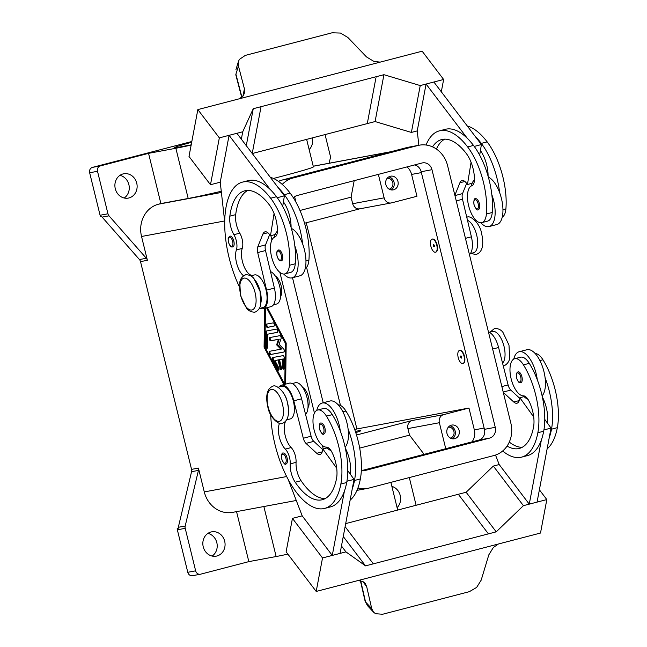 <?xml version="1.0" encoding="UTF-8"?>
<svg xmlns="http://www.w3.org/2000/svg" width="647" height="647" viewBox="0 0 647 647"><rect width="100%" height="100%" fill="white"/><g stroke="black" fill="none" stroke-linecap="round" stroke-linejoin="round"><path stroke-width="0.97" d="M229.952 236.139A5.621 2.499 75.4 0 1 233.826 241.121A5.621 2.499 75.4 0 1 232.783 247.017C231.537 246.491 230.93 248.634 228.431 242.18C227.784 236.341 228.52 238.646 228.52 237.473L229.952 236.139M273.398 304.858L276.56 304.033A16.871 7.489 -104.6 0 0 277.159 303.815A16.871 7.489 -104.6 0 0 279.989 287.689A16.871 7.489 -104.6 0 0 270.495 271.594M259.277 308.53L262.908 307.584A16.871 7.489 -104.6 0 0 263.507 307.374A16.871 7.489 -104.6 0 0 265.715 288.691A16.871 7.489 -104.6 0 0 254.408 274.943L250.777 275.889M243.587 275.8A15.746 6.988 75.4 0 1 236.39 249.936A11.242 4.99 -104.6 0 0 233.923 234.691A15.746 6.988 75.4 0 1 229.847 216.155A62.969 27.942 75.4 0 1 244.679 190.841A62.969 27.942 75.4 0 1 269.395 204.929A22.491 9.98 75.4 0 1 277.434 230.728A11.242 4.99 75.4 0 1 274.846 237.02A19.119 8.484 -104.6 0 0 270.559 245.545A19.119 8.484 -104.6 0 0 274.668 265.367A19.119 8.484 -104.6 0 0 284.793 273.924A19.119 8.484 -104.6 0 0 289.403 265.302A53.2 23.607 -104.6 0 0 270.656 198.233A71.971 31.938 -104.6 0 0 242.415 182.139A71.971 31.938 -104.6 0 0 239.398 286.864M275.363 276.115A11.242 4.99 75.4 0 1 281.13 285.78A11.242 4.99 75.4 0 1 280.628 296.342M474.421 179.866A24.74 10.975 -104.6 0 0 471.234 186.012M480.802 222.762A24.74 10.975 -104.6 0 0 488.728 226.636A24.74 10.975 -104.6 0 0 489.067 226.563A24.74 10.975 -104.6 0 0 491.833 194.674A53.2 23.607 -104.6 0 0 473.499 145.421A71.971 31.938 -104.6 0 0 467.288 138.288L426.082 84.045L417.234 130.904L418.852 145.268M478.359 209.596A5.621 2.499 -104.6 0 0 479.395 203.692A5.621 2.499 -104.6 0 0 475.521 198.71C474.178 198.233 473.669 200.246 474 204.751C475.998 209.216 477.446 210.825 478.359 209.596M283.232 453.062A5.621 2.499 75.4 0 1 287.106 458.052A5.621 2.499 75.4 0 1 286.071 463.948C285.157 465.185 283.709 463.567 281.712 459.103C281.38 454.606 281.882 452.593 283.232 453.062M292.25 383.558L295.412 382.733A16.871 7.489 75.4 0 1 296.52 382.636A16.871 7.489 75.4 0 1 306.678 396.336A16.871 7.489 75.4 0 1 305.57 414.412M338.187 404.82A19.119 8.484 75.4 0 1 345.959 411.071A53.2 23.607 75.4 0 1 360.363 478.95A71.971 31.938 75.4 0 1 350.116 500.171M282.763 391.904A16.871 7.489 75.4 0 1 288.4 413.538M278.121 387.229L281.76 386.283A16.871 7.489 75.4 0 1 282.868 386.186A16.871 7.489 75.4 0 1 293.544 401.924A16.871 7.489 75.4 0 1 290.26 418.933L286.621 419.879M279.528 423.332A15.746 6.988 -104.6 0 0 285.311 449.091A11.242 4.99 75.4 0 1 290.22 463.875A15.746 6.988 -104.6 0 0 295.202 482.241A62.969 27.942 -104.6 0 0 322.343 499.719A62.969 27.942 -104.6 0 0 336.553 478.368A22.491 9.98 -104.6 0 0 331.774 451.962A11.242 4.99 -104.6 0 0 326.46 447.142A19.119 8.484 75.4 0 1 318.542 440.89A19.119 8.484 75.4 0 1 312.986 421.884A19.119 8.484 75.4 0 1 317.677 410.02A19.119 8.484 75.4 0 1 326.452 416.15A53.2 23.607 75.4 0 1 340.856 484.029A71.971 31.938 75.4 0 1 324.608 508.429A71.971 31.938 75.4 0 1 270.721 414.687M317.677 410.02L323.532 408.5A19.119 8.484 75.4 0 1 332.299 414.622A53.2 23.607 75.4 0 1 340.29 431.023A24.74 10.975 -104.6 0 0 322.449 402.976A24.74 10.975 -104.6 0 0 322.117 403.049A24.74 10.975 -104.6 0 0 316.755 410.4M302.715 387.464A11.242 4.99 75.4 0 1 308.473 397.121A11.242 4.99 75.4 0 1 307.98 407.683M513.75 359.109A24.74 10.975 75.4 0 1 519.112 351.766A24.74 10.975 75.4 0 1 519.444 351.693A24.74 10.975 75.4 0 1 537.285 379.74A53.2 23.607 75.4 0 1 543.698 431.217A71.971 31.938 75.4 0 1 541.385 439.944L529.262 504.142L537.067 502.112L551.042 428.088L543.925 429.94M519.112 351.766L526.917 349.736A24.74 10.975 -104.6 0 1 527.248 349.663A24.74 10.975 -104.6 0 1 545.089 377.702A24.74 10.975 75.4 0 1 542.113 395.875M521.911 376.78A5.621 2.499 75.4 0 1 520.875 382.684C519.622 382.151 519.015 384.302 516.516 377.84C515.877 372.001 516.605 374.306 516.605 373.141L518.037 371.799A5.621 2.499 75.4 0 1 521.911 376.78M450.32 438.068A5.532 4.958 79.4 0 0 450.433 438.035A5.532 4.958 79.4 0 0 453.976 431.695A5.532 4.958 79.4 0 0 448.29 427.198M454.712 438.698A6.971 6.244 -100.6 0 1 454.323 438.787A6.971 6.244 -100.6 0 1 446.948 433.296A6.971 6.244 -100.6 0 1 451.38 425.168A6.971 6.244 -100.6 0 1 451.768 425.079A6.971 6.244 -100.6 0 1 459.144 430.57A6.971 6.244 -100.6 0 1 454.712 438.698M389.187 189.175A5.532 4.958 79.4 0 0 389.3 189.142A5.532 4.958 79.4 0 0 392.842 182.802A5.532 4.958 79.4 0 0 387.157 178.305M393.578 189.806A6.971 6.244 -100.6 0 1 393.19 189.894A6.971 6.244 -100.6 0 1 385.814 184.403A6.971 6.244 -100.6 0 1 390.246 176.275A6.971 6.244 -100.6 0 1 390.634 176.186A6.971 6.244 -100.6 0 1 398.01 181.678A6.971 6.244 -100.6 0 1 393.578 189.806M460.664 357.104A1.124 0.501 75.4 0 1 460.89 355.923A1.124 0.501 75.4 0 1 461.651 356.918A1.124 0.501 75.4 0 1 461.424 358.106A1.124 0.501 75.4 0 1 460.664 357.104M464.109 356.465A6.745 2.992 75.4 0 1 462.856 363.541A6.745 2.992 75.4 0 1 458.205 357.565A6.745 2.992 75.4 0 1 459.459 350.48A6.745 2.992 75.4 0 1 464.109 356.465M459.661 350.448A6.745 2.992 75.4 0 1 459.847 350.383A6.745 2.992 75.4 0 1 464.497 356.36A6.745 2.992 75.4 0 1 463.252 363.436A6.745 2.992 75.4 0 1 463.05 363.477M489.245 332.267L492.407 331.45A16.871 7.489 75.4 0 1 493.515 331.345A16.871 7.489 75.4 0 1 503.673 345.053A16.871 7.489 75.4 0 1 502.557 363.121M507.062 446.082A62.969 27.942 -104.6 0 0 519.339 448.436A62.969 27.942 -104.6 0 0 533.549 427.085A22.491 9.98 -104.6 0 0 528.769 400.679A11.242 4.99 -104.6 0 0 523.455 395.859A19.119 8.484 75.4 0 1 515.538 389.607A19.119 8.484 75.4 0 1 509.982 370.594A19.119 8.484 75.4 0 1 514.672 358.737A19.119 8.484 75.4 0 1 523.447 364.859A53.2 23.607 75.4 0 1 537.851 432.738A71.971 31.938 75.4 0 1 521.603 457.138A71.971 31.938 75.4 0 1 502.662 450.983M321.041 423.081A5.621 2.499 75.4 0 1 324.915 428.063A5.621 2.499 75.4 0 1 323.88 433.967C322.966 435.205 321.519 433.587 319.521 429.123C319.189 424.626 319.699 422.612 321.041 423.081M322.117 403.049L329.921 401.019A24.74 10.975 75.4 0 1 330.253 400.946A24.74 10.975 75.4 0 1 348.094 428.993A24.74 10.975 75.4 0 1 345.118 447.158M326.331 447.142A24.74 10.975 -104.6 0 0 330.989 450.611M362.716 581.402L366.687 586.635L365.256 583.513L362.854 581.475L358.001 580.553M498.433 543.998L493.346 547.508L488.817 554.843L481.174 580.157L476.653 587.411L469.366 591.665L382.595 614.254L375.575 613.728L373.578 612.216L371.734 608.641L365.547 601.969A4.497 2.79 167.1 0 1 365.094 601.136L360.395 580.658M539.388 489.795L546.82 499.573L540.504 533.039L500.721 543.391A13.498 8.282 142.8 0 0 500.349 543.496L356.351 580.982A13.498 8.282 142.8 0 0 355.979 581.079L316.197 591.439L322.521 557.965L345.927 551.875L365.539 565.866L488.42 533.872L458.335 494.276L345.692 523.601M365.102 601.136L367.431 605.584L365.547 601.969L360.67 580.707M434.299 245.577A1.124 0.501 -104.6 0 0 433.539 244.574A1.124 0.501 -104.6 0 0 433.32 245.755A1.124 0.501 -104.6 0 0 434.08 246.758A1.124 0.501 -104.6 0 0 434.299 245.577M430.862 246.216A6.745 2.992 -104.6 0 0 435.512 252.193A6.745 2.992 -104.6 0 0 436.757 245.116A6.745 2.992 -104.6 0 0 432.107 239.139A6.745 2.992 -104.6 0 0 430.862 246.216M432.309 239.099A6.745 2.992 75.4 0 1 432.495 239.034A6.745 2.992 75.4 0 1 437.146 245.011A6.745 2.992 75.4 0 1 435.9 252.095A6.745 2.992 75.4 0 1 435.698 252.128M502.226 217.182A19.119 8.484 -104.6 0 0 505.897 208.932A53.2 23.607 -104.6 0 0 487.159 141.871A71.971 31.938 -104.6 0 0 467.296 125.995M470.393 253.567L473.555 252.751A16.871 7.489 -104.6 0 0 474.154 252.532A16.871 7.489 -104.6 0 0 476.985 236.406A16.871 7.489 -104.6 0 0 467.49 220.312M432.552 146.869A62.969 27.942 75.4 0 1 441.675 139.558A62.969 27.942 75.4 0 1 466.39 153.638A22.491 9.98 75.4 0 1 474.429 179.437A11.242 4.99 75.4 0 1 471.841 185.738A19.119 8.484 -104.6 0 0 467.555 194.262A19.119 8.484 -104.6 0 0 471.663 214.084A19.119 8.484 -104.6 0 0 481.789 222.641L487.644 221.112A19.119 8.484 -104.6 0 0 492.246 212.491A53.2 23.607 -104.6 0 0 491.833 194.674M481.789 222.641A19.119 8.484 -104.6 0 0 486.39 214.011A53.2 23.607 -104.6 0 0 467.652 146.942A71.971 31.938 -104.6 0 0 439.41 130.856A71.971 31.938 -104.6 0 0 426.058 145.017M282.399 254.975A5.621 2.499 -104.6 0 0 278.525 249.993L277.094 251.335C277.102 252.5 276.366 250.195 277.005 256.034C279.504 262.496 280.111 260.353 281.364 260.878A5.621 2.499 -104.6 0 0 282.399 254.975M284.793 273.924L290.649 272.403A19.119 8.484 -104.6 0 0 295.25 263.774A53.2 23.607 -104.6 0 0 294.838 245.965A24.74 10.975 75.4 0 1 292.072 277.846L299.868 275.816A24.74 10.975 -104.6 0 0 302.642 243.935A53.2 23.607 -104.6 0 0 284.308 194.674A71.971 31.938 -104.6 0 0 278.097 187.549L236.883 133.298L229.087 135.336L220.239 182.195L210.485 184.727L189.005 156.453L197.845 109.594L219.333 137.868L242.738 131.778L253.252 108.712L376.133 76.726L367.286 123.585L375.09 121.555L383.93 74.696L376.133 76.726M291.36 228.407A24.74 10.975 75.4 0 1 302.642 243.935M292.072 277.846A24.74 10.975 75.4 0 1 291.732 277.919A24.74 10.975 75.4 0 1 283.807 274.045M241.921 97.204L235.912 74.195L238.444 65.978L238.492 61.336L239.414 59.378L245.326 55.383L332.097 32.795L340.492 33.062L347.884 37.486L366.525 56.952L373.958 61.441L380.193 62.12M241.711 97.382L235.88 75.084A4.497 2.588 -14.7 0 1 235.912 74.195L235.888 75.068M239.552 98.732L243.466 95.416L244.566 92.634L244.396 88.752L243.021 96.047M197.845 109.594L237.635 99.234A13.498 8.815 10.7 0 0 237.999 99.137L381.997 61.651A13.498 8.815 10.7 0 0 382.369 61.554L422.151 51.194L443.632 79.476L420.226 85.566L383.93 74.696M198.435 470.409A4.497 4.028 79.4 0 0 198.572 469.253A4.497 4.028 79.4 0 0 198.427 468.088L191.544 469.374A4.497 4.028 -100.6 0 1 191.69 470.539A4.497 4.028 -100.6 0 1 191.561 471.695L198.435 470.409L185.196 526.011L178.313 527.297A4.497 4.028 79.4 0 0 178.184 528.413L177.197 528.591A4.497 4.028 79.4 0 0 177.197 528.639A4.497 4.028 79.4 0 0 177.343 529.804L187.784 572.296A4.497 4.028 79.4 0 0 189.684 575.086A4.497 4.028 79.4 0 0 192.507 575.701L200.376 574.237A4.497 4.028 -100.6 0 1 197.545 573.622A4.497 4.028 -100.6 0 1 195.645 570.832L187.784 572.296M177.343 529.804L185.212 528.332A4.497 4.028 -100.6 0 1 185.066 527.168A4.497 4.028 -100.6 0 1 185.196 526.011M107.952 213.785L100.083 215.257A4.497 4.028 79.4 0 0 100.495 216.349A4.497 4.028 79.4 0 0 100.511 216.389L101.498 216.203A4.497 4.028 79.4 0 0 102.129 217.117L139.453 259.56A4.497 4.028 -100.6 0 1 140.1 260.515A4.497 4.028 -100.6 0 1 140.512 261.606L147.395 260.32A4.497 4.028 79.4 0 0 146.982 259.229A4.497 4.028 79.4 0 0 146.335 258.274L109.003 215.831A4.497 4.028 -100.6 0 1 108.356 214.885A4.497 4.028 -100.6 0 1 107.952 213.785L97.511 171.293A4.497 4.028 -100.6 0 1 97.891 167.905A4.497 4.028 -100.6 0 1 100.342 165.907L148.551 153.355L160.885 203.57L158.507 204.193A26.988 24.174 79.4 0 0 141.539 236.487L147.395 260.32M236.551 511.631L248.836 561.628L200.619 574.18A4.497 4.028 -100.6 0 1 200.376 574.237M325.061 134.584L330.302 155.903A4.497 4.028 -100.6 0 1 330.447 157.067A4.497 4.028 -100.6 0 1 330.31 158.224L329.121 163.238M191.819 141.515L92.472 167.379A4.497 4.028 79.4 0 0 90.03 169.377A4.497 4.028 79.4 0 0 89.65 172.757L97.511 171.293M312.38 137.884A12.366 11.08 -100.6 0 1 309.145 149.578M212.143 556.064A12.366 11.08 79.4 0 0 216.988 543.431A12.366 11.08 79.4 0 0 207.905 533.387M211.011 531.988A12.366 11.08 -100.6 0 1 211.69 531.834A12.366 11.08 -100.6 0 1 224.768 541.579A12.366 11.08 -100.6 0 1 216.907 555.999A12.366 11.08 -100.6 0 1 216.227 556.153A12.366 11.08 -100.6 0 1 203.142 546.408A12.366 11.08 -100.6 0 1 211.011 531.988M124.192 198.014A12.366 11.08 79.4 0 0 129.036 185.374A12.366 11.08 79.4 0 0 119.962 175.337M123.059 173.93A12.366 11.08 -100.6 0 1 123.739 173.784A12.366 11.08 -100.6 0 1 136.824 183.53A12.366 11.08 -100.6 0 1 128.963 197.95A12.366 11.08 -100.6 0 1 128.284 198.103A12.366 11.08 -100.6 0 1 115.198 188.358A12.366 11.08 -100.6 0 1 123.059 173.93M391.872 486.366A12.366 11.08 -100.6 0 1 400.226 495.505A12.366 11.08 -100.6 0 1 397.096 507.628M178.313 527.297L191.561 471.695M191.544 469.374L140.512 261.606M177.197 528.591L178.184 528.34M100.083 215.257L89.65 172.757M248.836 561.628L276.14 556.533A68.097 1.901 -13.8 0 0 287.866 554.139M185.212 528.332L195.645 570.832M198.427 468.088L204.282 491.922A26.988 24.174 79.4 0 0 232.637 512.359L296.277 500.479M283.936 384.561L264.081 347.188L264.607 308.304M267.365 307.592L286.2 343.056L285.65 384.116M221.258 191.277A68.097 1.901 166.2 0 1 188.196 198.475L160.885 203.57M148.551 153.355L175.863 148.26A68.097 1.901 -13.8 0 0 191.148 145.098M306.257 222.77L356.901 428.961L354.71 429.535M409.308 477.575L416.11 505.267M355.349 431.371A51.234 1.431 166.2 0 1 360.824 430.684A51.234 1.431 166.2 0 1 355.753 432.592M306.638 139.38L313.391 166.853A68.097 1.901 166.2 0 1 273.479 178.459M359.95 208.787L304.543 223.215M354.184 180.667L351.07 197.165L352.68 203.716A6.745 6.041 79.4 0 0 359.764 208.819L391.225 202.948A6.745 6.041 -100.6 0 1 384.132 197.845L378.366 174.367M351.07 197.165L299.973 210.469M295.978 202.22L294.636 196.745M356.901 428.961L468.97 408.039L443.616 414.646L412.155 420.518A6.745 6.041 79.4 0 0 407.909 428.589L409.519 435.14L424.108 454.34M409.519 435.14L359.692 448.112M412.155 420.518L356.513 435.002M238.444 65.978L244.396 88.752M252.225 153.485L261.056 106.69L252.217 153.485M252.257 153.533L367.286 123.585M488.356 177.116A24.74 10.975 75.4 0 1 499.638 192.644A53.2 23.607 -104.6 0 0 481.303 143.391A71.971 31.938 -104.6 0 0 475.092 136.258L433.878 82.015L426.082 84.045M441.311 91.793L443.632 79.476M375.09 121.555L411.387 132.433L420.226 85.566M411.387 132.433L417.234 130.904M246.281 145.664L253.252 108.712M241.347 139.17L242.738 131.778M210.485 184.727L219.333 137.868M229.087 135.336L270.292 189.579A71.971 31.938 -104.6 0 0 248.27 180.618L242.415 182.139M278.097 187.549L284.397 195.839L277.248 197.707M224.727 221.978L220.239 182.195M274.239 237.295A24.74 10.975 75.4 0 1 277.426 231.157M261.048 302.198A16.871 7.489 -104.6 0 0 255.419 280.555M305.23 268.465A19.119 8.484 -104.6 0 0 308.902 260.223A53.2 23.607 -104.6 0 0 290.163 193.154A71.971 31.938 -104.6 0 0 270.3 177.278M467.288 138.288A71.971 31.938 -104.6 0 0 445.265 129.327A71.971 31.938 -104.6 0 0 442.419 130.403M454.873 195.281L459.904 182.761A11.242 4.99 75.4 0 1 461.982 180.562A11.242 4.99 75.4 0 1 466.398 183.077L467.466 184.492L471.065 162.243M436.418 149.061A62.969 27.942 75.4 0 1 444.699 139.154M474.243 146.416L481.392 144.556L479.686 155.159M475.092 136.258L481.392 144.556M467.466 184.492L472.116 183.279M466.633 183.392L462.532 193.607A6.745 2.992 -104.6 0 0 462.5 199.252L471.396 236.802A17.995 7.982 75.4 0 1 469.439 254.603M480.422 150.597A22.491 9.98 75.4 0 1 488.081 175.887A11.242 4.99 75.4 0 1 488.073 176.138M366.687 586.635L371.734 608.641M546.82 499.573L523.415 505.663L496.217 531.842L488.42 533.872M345.118 526.674L373.343 563.828L345.118 526.682M316.197 591.439L286.12 551.842L292.436 518.376L322.521 557.965M458.343 494.276L466.139 492.246L496.217 531.842M466.139 492.246L493.337 466.075L523.415 505.663M493.337 466.075L499.185 464.546L529.262 504.142M541.385 439.944A71.971 31.938 75.4 0 1 527.459 455.617L521.603 457.138M499.185 464.546L495.529 455.059M288.206 479.524L302.189 515.837L292.436 518.376M343.258 536.533L365.539 565.866M341.47 546.003L345.927 551.875M302.189 515.837L332.267 555.425L340.071 553.395L354.046 479.378L346.929 481.231M332.267 555.425L344.39 491.227A71.971 31.938 75.4 0 1 330.463 506.9L324.608 508.429M347.779 470.701L350.318 474.211A22.491 9.98 -104.6 0 0 345.425 448.411A11.242 4.99 -104.6 0 0 345.369 448.306M350.318 474.211L354.046 479.378M348.094 428.993A53.2 23.607 75.4 0 1 354.507 480.47A71.971 31.938 75.4 0 1 352.186 489.197M519.735 398.301L510.782 390.076A6.745 2.992 75.4 0 1 508.105 384.941L498.586 347.504A17.995 7.982 -104.6 0 0 488.445 331.96M551.042 428.088L544.774 419.418M503.285 392.381L513.75 402.005A11.242 4.99 -104.6 0 0 516.993 403.21A11.242 4.99 -104.6 0 0 519.533 399.401L519.848 397.727L524.07 396.627M519.848 397.727L533.702 416.919M509.294 442.071A62.969 27.942 -104.6 0 0 522.169 447.312M547.313 422.928A22.491 9.98 -104.6 0 0 542.421 397.121A11.242 4.99 -104.6 0 0 542.364 397.015M545.089 377.702A53.2 23.607 75.4 0 1 551.503 429.187A71.971 31.938 75.4 0 1 549.182 437.906M514.672 358.737L520.528 357.209A19.119 8.484 75.4 0 1 529.295 363.339A53.2 23.607 75.4 0 1 537.285 379.74M535.182 353.537A19.119 8.484 75.4 0 1 542.954 359.789A53.2 23.607 75.4 0 1 557.35 427.659A71.971 31.938 75.4 0 1 547.111 448.889M391.16 189.903A6.971 6.244 79.4 0 0 394.12 182.632A6.971 6.244 79.4 0 0 388.734 176.914M452.293 438.795A6.971 6.244 79.4 0 0 455.253 431.517A6.971 6.244 79.4 0 0 449.867 425.807M361.406 468.598L361.883 470.547M407.003 166.91A13.498 12.091 -100.6 0 1 411.589 174.431L416.951 196.267L391.597 202.867A6.745 6.041 -100.6 0 1 391.225 202.948M443.616 414.646A6.745 6.041 79.4 0 0 439.37 422.717L445.751 448.711M468.97 408.039L474.332 429.875A13.498 12.091 -100.6 0 1 471.995 441.877M272.856 357.532L283.062 355.632A1.69 0.752 75.4 0 1 284.3 357.969L284.162 368.264A1.69 0.752 75.4 0 1 283.75 369.202A1.69 0.752 75.4 0 1 282.901 368.523A1.69 0.752 75.4 0 1 282.488 366.865L282.585 359.142L279.496 359.716L281.51 367.908A1.69 0.752 75.4 0 1 281.194 369.68A1.69 0.752 75.4 0 1 280.038 368.183L278.024 359.991L274.935 360.573L278.663 367.585A1.69 0.752 75.4 0 1 278.647 370.149A1.69 0.752 75.4 0 1 277.781 369.461L272.824 360.112A1.69 0.752 75.4 0 1 272.832 357.54A1.69 0.752 75.4 0 1 272.856 357.532M273.463 357.419A1.69 0.752 -104.6 0 0 273.6 359.91L278.566 369.251A1.69 0.752 -104.6 0 0 278.97 369.793M274.935 360.573L278.808 359.789L280.814 367.981A1.69 0.752 -104.6 0 0 281.518 369.316M278.024 359.991L278.808 359.789M279.496 359.716L283.37 358.939L283.265 366.663A1.69 0.752 -104.6 0 0 284.073 368.839M282.585 359.142L283.37 358.939M273.147 322.885A1.69 0.752 75.4 0 1 274.279 324.357A1.69 0.752 75.4 0 1 273.98 326.153A1.69 0.752 75.4 0 1 273.956 326.161L267.324 327.398A1.69 0.752 75.4 0 1 266.192 325.926A1.69 0.752 75.4 0 1 266.491 324.131A1.69 0.752 75.4 0 1 266.515 324.123L273.147 322.885M267.122 324.01A1.69 0.752 -104.6 0 0 267.017 325.91A1.69 0.752 -104.6 0 0 268.101 327.196L274.134 326.072M265.456 308.085L264.938 347.027L284.753 384.342M285.578 384.132L286.128 343.015L267.324 307.6M284.793 384.334L285.351 343.217L286.128 343.015M285.351 343.217L266.54 307.802M265.391 308.101L264.866 346.978L284.712 384.358M264.081 347.188L264.866 346.978M266.427 330.989L276.463 329.121A1.69 0.752 75.4 0 1 277.595 330.593A1.69 0.752 75.4 0 1 277.288 332.388L267.656 334.184L267.478 347.407A1.69 0.752 75.4 0 1 267.065 348.337A1.69 0.752 75.4 0 1 266.208 347.665A1.69 0.752 75.4 0 1 265.796 346.008L265.99 331.927A1.69 0.752 75.4 0 1 266.402 330.997A1.69 0.752 75.4 0 1 266.427 330.989M267.025 330.876A1.69 0.752 -104.6 0 0 266.766 331.725L266.58 345.805A1.69 0.752 -104.6 0 0 267.389 347.981M267.656 334.184L277.442 332.299M277.401 344.641L281.655 348.984L280.879 349.186L276.617 344.843L277.401 344.641L279.245 339.157L271.4 340.621A1.69 0.752 -104.6 0 1 270.317 339.335A1.69 0.752 -104.6 0 1 270.422 337.443M276.617 344.843L278.469 339.36L270.616 340.823A1.69 0.752 75.4 0 1 269.484 339.351A1.69 0.752 75.4 0 1 269.791 337.556A1.69 0.752 75.4 0 1 269.815 337.548L279.933 335.664A1.69 0.752 75.4 0 1 280.911 336.666A1.69 0.752 75.4 0 1 281.097 338.543L279.132 344.374L283.661 348.992A1.69 0.752 75.4 0 1 284.381 350.747A1.69 0.752 75.4 0 1 283.976 352.033A1.69 0.752 75.4 0 1 283.96 352.041L270.349 354.58A1.69 0.752 75.4 0 1 269.217 353.1A1.69 0.752 75.4 0 1 269.524 351.305A1.69 0.752 75.4 0 1 269.548 351.305L280.879 349.186M270.147 351.192A1.69 0.752 -104.6 0 0 270.05 353.084A1.69 0.752 -104.6 0 0 271.133 354.378L284.13 351.944M278.469 339.36L279.245 339.157M323.241 448.913L322.4 445.484M314.442 413.077L279.884 272.387M271.926 239.98L270.867 235.678M278.445 181.362A26.988 24.174 -100.6 0 1 282.108 180.052L406.939 147.548A26.988 24.174 -100.6 0 1 408.419 147.217L419.232 145.203A26.988 24.174 -100.6 0 1 447.587 165.64L510.871 423.259A26.988 24.174 -100.6 0 1 493.896 455.553L369.073 488.048A26.988 24.174 -100.6 0 1 367.585 488.38A26.988 24.174 -100.6 0 1 357.92 488.008M361.438 470.66L478.796 440.106A8.993 8.055 79.4 0 0 484.449 429.341L421.173 171.722A8.993 8.055 79.4 0 0 414.573 164.945M293.423 197.877A8.993 8.055 -100.6 0 1 297.208 195.499L422.038 162.995A8.993 8.055 -100.6 0 1 422.531 162.89A8.993 8.055 -100.6 0 1 431.986 169.7L495.262 427.327A8.993 8.055 -100.6 0 1 489.609 438.092L364.779 470.587A8.993 8.055 -100.6 0 1 364.285 470.692A8.993 8.055 -100.6 0 1 361.325 470.636M340.476 405.418L306.557 267.332M323.217 402.766L292.509 277.733M282.246 184.411A26.988 24.174 -100.6 0 1 292.921 178.03L417.752 145.535A26.988 24.174 -100.6 0 1 419.232 145.203M527.984 399.328A24.74 10.975 75.4 0 1 523.326 395.859M340.29 431.023A53.2 23.607 75.4 0 1 346.703 482.5A71.971 31.938 75.4 0 1 344.39 491.227M285.683 421.213A15.746 6.988 -104.6 0 0 291.158 447.562A11.242 4.99 75.4 0 1 296.067 462.354A15.746 6.988 -104.6 0 0 301.057 480.721A62.969 27.942 -104.6 0 0 325.174 498.602M336.707 468.21L322.853 449.01L322.538 450.684A11.242 4.99 75.4 0 1 319.998 454.501A11.242 4.99 75.4 0 1 316.755 453.296L305.991 443.389A6.745 2.992 75.4 0 1 303.314 438.254L293.795 400.825A17.995 7.982 -104.6 0 0 281.477 385.2A17.995 7.982 -104.6 0 0 279.067 386.987M281.477 385.2L289.274 383.17A17.995 7.982 75.4 0 1 301.591 398.787L311.11 436.224A6.745 2.992 -104.6 0 0 313.787 441.359L322.74 449.592M327.075 447.918L322.853 449.01M499.638 192.644A24.74 10.975 75.4 0 1 496.864 224.525L489.067 226.563M294.838 245.965A53.2 23.607 -104.6 0 0 276.512 196.704A71.971 31.938 -104.6 0 0 270.292 189.579M252.403 275.46A15.746 6.988 75.4 0 1 243.62 265.351A15.746 6.988 75.4 0 1 242.245 248.416A11.242 4.99 -104.6 0 0 239.778 233.171A15.746 6.988 75.4 0 1 235.694 214.634A62.969 27.942 75.4 0 1 247.704 190.436M284.397 195.839L283.426 201.88A22.491 9.98 75.4 0 1 291.085 227.17A11.242 4.99 75.4 0 1 291.077 227.42M282.69 206.45L283.426 201.88M275.121 234.57L270.47 235.775L269.403 234.36A11.242 4.99 -104.6 0 0 264.987 231.844A11.242 4.99 -104.6 0 0 262.908 234.044L257.732 246.928A6.745 2.992 -104.6 0 0 257.7 252.565L266.604 290.115A17.995 7.982 75.4 0 1 263.192 308.676L270.996 306.646A17.995 7.982 -104.6 0 0 274.401 288.085L265.505 250.535A6.745 2.992 75.4 0 1 265.537 244.898L269.637 234.675M263.192 308.676A17.995 7.982 75.4 0 1 260.223 308.287M274.069 213.526L270.47 235.775M282.456 404.06A16.418 7.287 75.4 0 1 279.197 421.343A16.418 7.287 75.4 0 1 268.109 406.745A16.418 7.287 75.4 0 1 271.368 389.462A16.418 7.287 75.4 0 1 282.456 404.06M503.253 343.67A16.418 7.287 75.4 0 1 504.029 346.38A16.418 7.287 75.4 0 1 504.409 348.135M232.653 241.396A4.723 2.095 -104.6 0 0 229.459 237.198A4.723 2.095 -104.6 0 0 228.52 242.164A4.723 2.095 -104.6 0 0 231.715 246.37A4.723 2.095 -104.6 0 0 232.653 241.396M255.104 292.719A16.418 7.287 -104.6 0 0 244.016 278.121A16.418 7.287 -104.6 0 0 240.757 295.396A16.418 7.287 -104.6 0 0 251.845 309.994A16.418 7.287 -104.6 0 0 255.104 292.719M474.097 204.743A4.723 2.095 -104.6 0 0 477.284 208.941A4.723 2.095 -104.6 0 0 478.222 203.967A4.723 2.095 -104.6 0 0 475.035 199.769A4.723 2.095 -104.6 0 0 474.097 204.743M281.809 459.095A4.723 2.095 75.4 0 1 282.747 454.121A4.723 2.095 75.4 0 1 285.934 458.327A4.723 2.095 75.4 0 1 284.995 463.292A4.723 2.095 75.4 0 1 281.809 459.095M342.91 411.864L345.959 411.071M326.452 416.15L332.299 414.622M520.738 377.055A4.723 2.095 75.4 0 1 519.8 382.029A4.723 2.095 75.4 0 1 516.613 377.832A4.723 2.095 75.4 0 1 517.551 372.858A4.723 2.095 75.4 0 1 520.738 377.055M319.618 429.115A4.723 2.095 75.4 0 1 320.556 424.141A4.723 2.095 75.4 0 1 323.743 428.346A4.723 2.095 75.4 0 1 322.804 433.312A4.723 2.095 75.4 0 1 319.618 429.115M477.065 236.786A16.418 7.287 -104.6 0 0 476.677 235.031A16.418 7.287 -104.6 0 0 475.901 232.33M505.897 208.932L502.945 209.701M492.246 212.491L486.39 214.011M281.227 255.258A4.723 2.095 -104.6 0 0 278.04 251.052A4.723 2.095 -104.6 0 0 277.102 256.026A4.723 2.095 -104.6 0 0 280.288 260.223A4.723 2.095 -104.6 0 0 281.227 255.258M146.335 258.274L139.453 259.56M102.129 217.117L109.003 215.831M100.342 165.907L92.472 167.379M286.653 476.548L204.282 491.922M224.614 220.975L141.539 236.487M188.196 198.475L175.863 148.26M276.14 556.533L263.863 506.536M191.682 142.235A62.476 1.747 -13.8 0 0 191.189 144.863L175.377 147.84M190.291 145.049A60.228 1.682 166.2 0 1 191.205 144.799M221.395 192.45L158.507 204.193M313.245 166.255L390.456 151.843M384.132 197.845L352.68 203.716M459.904 182.761L464.869 181.467M454.946 195.58L462.532 193.607M456.248 200.877L462.5 199.252M465.452 238.347L471.396 236.802M473.499 145.421L467.652 146.942M487.159 141.871L481.303 143.391M513.75 402.005L519.226 400.582M503.204 392.05L510.782 390.076M501.854 386.566L508.105 384.941M492.642 349.057L498.586 347.504M529.295 363.339L523.447 364.859M543.698 431.217L537.851 432.738M542.954 359.789L539.905 360.581M557.35 427.659L551.503 429.187M439.37 422.717L407.909 428.589M474.332 429.875L484.134 428.047M411.589 174.431L421.391 172.603M272.824 360.112L273.6 359.91M277.781 369.461L278.566 369.251M280.038 368.183L280.814 367.981M282.488 366.865L283.265 366.663M267.324 327.398L268.101 327.196M265.99 331.927L266.766 331.725M265.796 346.008L266.58 345.805M270.349 354.58L271.133 354.378M270.616 340.823L271.4 340.621M478.796 440.106L489.609 438.092M484.449 429.341L495.262 427.327M363.784 470.773L364.779 470.587M421.173 171.722L431.986 169.7M282.108 180.052L292.921 178.03M406.939 147.548L417.752 145.535M340.856 484.029L346.703 482.5M295.202 482.241L301.057 480.721M290.22 463.875L296.067 462.354M285.311 449.091L291.158 447.562M354.507 480.47L360.363 478.95M301.591 398.787L293.795 400.825M311.11 436.224L303.314 438.254M313.787 441.359L305.991 443.389M322.238 451.865L316.755 453.296M270.656 198.233L276.512 196.704M289.403 265.302L295.25 263.774M229.847 216.155L235.694 214.634M233.923 234.691L239.778 233.171M236.39 249.936L242.245 248.416M284.308 194.674L290.163 193.154M305.95 260.992L308.902 260.223M274.401 288.085L266.604 290.115M265.505 250.535L257.7 252.565M265.537 244.898L257.732 246.928M267.874 232.75L262.908 234.044M255.088 311.951C254.635 312.622 260.248 309.921 260.741 304.405L260.07 291.465L254.069 278.776C250.947 274.199 244.728 274.579 245.456 274.951C245.909 274.271 240.296 276.973 239.802 282.488L240.474 295.428L246.475 308.118C249.596 312.695 255.816 312.323 255.088 311.951M282.44 423.292C279.415 425.88 269.184 417.161 267.826 406.777C265.796 398.059 266.111 388.871 272.808 386.291C275.824 383.711 286.055 392.43 287.422 402.814C289.452 411.532 289.136 420.712 282.44 423.292M503.229 365.757L504.005 365.612C503.56 366.291 509.165 363.582 509.658 358.066L508.987 345.126L502.986 332.437C499.864 327.867 493.653 328.239 494.373 328.611L490.191 332.024M466.786 217.335L467.029 217.263C470.046 214.683 480.276 223.401 481.643 233.777C483.673 242.496 483.358 251.683 476.661 254.263L474.922 254.449L471.339 253.325M373.578 612.216L367.407 605.56M235.969 69.528L238.492 61.336M397.687 510.062L390.885 482.371M439.41 130.856L445.265 129.327M356.982 490.361L367.585 488.38M313.229 166.206L391.192 151.649"/></g></svg>
